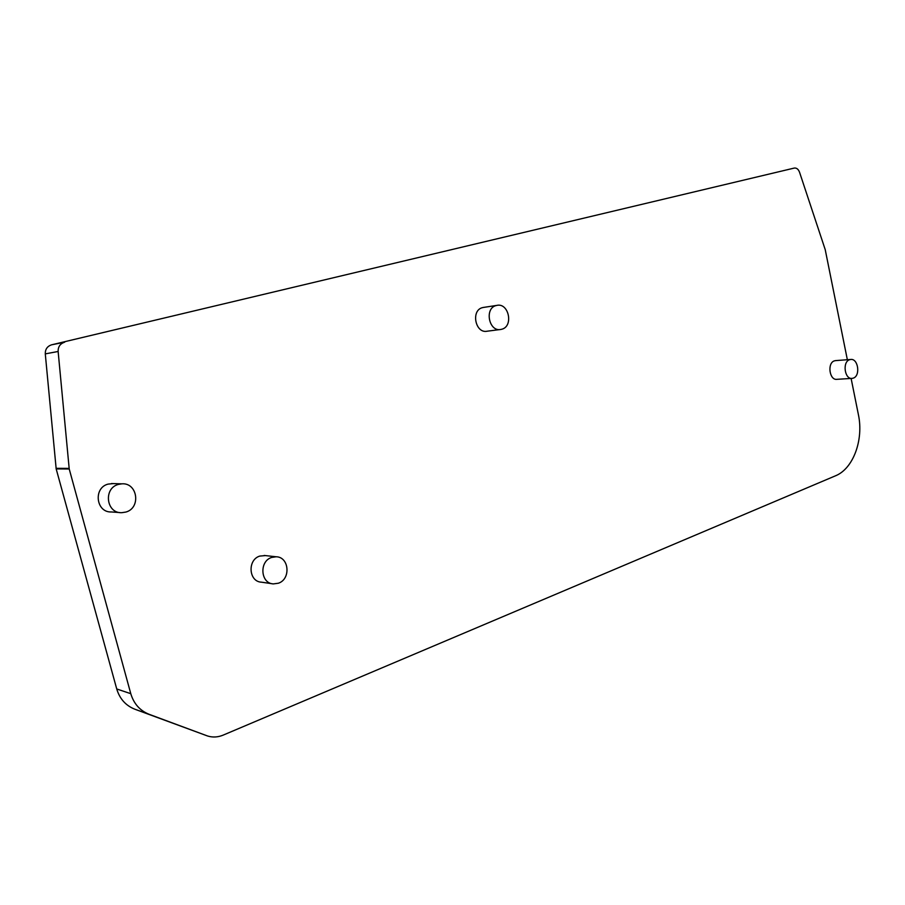 <?xml version="1.0" encoding="UTF-8"?>
<svg xmlns="http://www.w3.org/2000/svg" width="905" height="905" viewBox="0 0 905 905"><rect width="100%" height="100%" fill="white"/><g stroke="black" fill="none" stroke-linecap="round" stroke-linejoin="round"><path stroke-width="1.36" d="M64.323 342.294C60.081 343.821 58.011 346.875 58.135 351.479L69.221 469.005L130.784 693.683C133.804 703.773 139.947 710.663 149.223 714.339L206.793 735.708L134.89 709.237C125.761 705.606 119.698 698.852 116.734 688.965L56.178 468.914L45.284 353.878C45.182 349.364 47.207 346.366 51.393 344.873L794.273 168.07C796.581 167.776 798.346 169.167 799.545 172.244L825.224 249.656L847.351 359.726M51.393 344.873L794.273 168.07M206.793 735.708L207.912 736.093C212.935 737.564 218.026 737.236 223.162 735.12L835.473 475.815C853.245 468.767 863.834 439.853 858.393 414.603L851.119 378.448M113.329 483.587L108.091 484.107C93.079 487.829 96.009 512.683 111.349 511.959L119.867 512.569M265.38 555.58L259.769 556.089C247.246 559.776 248.637 581.723 261.421 582.175L272.201 583.736M483.858 307.372L482.591 307.61C470.611 310.2 475.306 333.945 487.241 331.196L500.171 329.533M835.734 360.597L834.41 360.857C827 362.973 829.421 380.553 836.944 379.319L851.865 378.403M118.397 484.413C103.215 488.191 106.168 513.429 121.7 512.694L125.863 512.06C141.237 507.977 137.605 482.467 121.813 483.836L118.397 484.413M849.603 359.715C842.17 361.853 844.614 379.625 852.159 378.392L853.302 378.12C860.712 375.88 858.189 358.165 850.632 359.477L849.603 359.715M496.223 305.539C484.164 308.152 488.904 332.214 500.906 329.443L501.721 329.25C513.791 326.456 508.825 302.406 496.766 305.404L496.223 305.539M271.681 557.435C259.034 561.179 260.436 583.442 273.344 583.906L278.321 583.239C291.071 579.257 289.249 556.858 276.161 556.779L271.681 557.435M64.662 342.203L51.721 344.782M45.284 353.878L58.135 351.479M69.119 468.383L56.076 468.315M56.178 468.914L69.221 469.005M130.784 693.683L116.734 688.965M134.89 709.237L149.223 714.339M111.473 483.542L121.813 483.836M835.439 360.62L850.632 359.477M483.123 307.485L496.766 305.404M264.215 555.455L276.161 556.779"/></g></svg>
